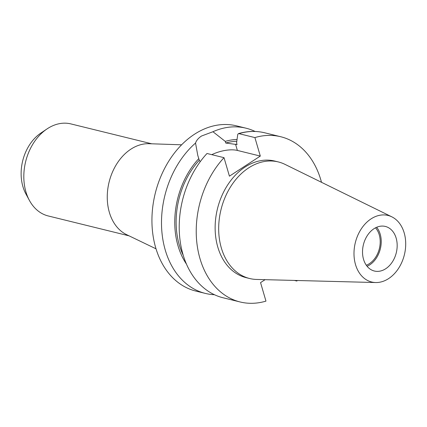<?xml version="1.0" encoding="UTF-8"?>
<svg xmlns="http://www.w3.org/2000/svg" width="427" height="427" viewBox="0 0 427 427"><rect width="100%" height="100%" fill="white"/><g stroke="black" fill="none" stroke-linecap="round" stroke-linejoin="round"><path stroke-width="0.64" d="M366.307 265.236A21.606 15.927 103.8 0 0 369.414 263.646A21.606 15.927 103.8 0 0 375.509 227.826M385.704 268.748A22.957 16.925 103.8 0 0 397.174 245.258A22.957 16.925 103.8 0 0 385.335 226.438A22.957 16.925 103.8 0 0 373.993 228.712A22.957 16.925 103.8 0 0 362.523 252.202A22.957 16.925 103.8 0 0 374.367 271.022A22.957 16.925 103.8 0 0 385.704 268.748M367.081 266.261A22.957 16.925 103.8 0 0 369.755 264.825A22.957 16.925 103.8 0 0 376.673 227.276M181.608 144.806L149.012 143.707A47.397 34.945 103.8 0 0 130.94 149.135A47.397 34.945 103.8 0 0 107.332 194.061A47.397 34.945 103.8 0 0 126.632 234.669L156.02 248.818M151.734 143.798L70.914 123.915A47.397 34.945 103.8 0 0 47.504 128.607A47.397 34.945 103.8 0 0 47.002 128.938A47.397 34.945 103.8 0 0 29.415 200.423A47.397 34.945 103.8 0 0 48.267 215.966L129.087 235.848M47.002 128.938L40.853 133.075A40.335 29.735 103.8 0 0 25.887 193.901L29.415 200.423M371.111 218.848A34.267 25.262 103.8 0 0 354.095 256.568A34.267 25.262 103.8 0 0 375.675 282.541A34.267 25.262 103.8 0 0 388.586 278.612A34.267 25.262 103.8 0 0 405.65 246.23A34.267 25.262 103.8 0 0 391.837 216.841A34.267 25.262 103.8 0 0 371.111 218.848M391.837 216.841L284.974 164.363A60.026 44.253 103.8 0 0 278.313 161.934A60.026 44.253 103.8 0 0 248.669 167.88A60.026 44.253 103.8 0 0 218.677 229.304A60.026 44.253 103.8 0 0 249.635 278.511A60.026 44.253 103.8 0 0 256.659 279.45L375.675 282.541M278.313 161.934L274.774 161.064A60.026 44.253 103.8 0 0 245.125 167.01A60.026 44.253 103.8 0 0 215.133 228.434A60.026 44.253 103.8 0 0 246.091 277.635L249.635 278.511M255.1 131.457A85.074 62.721 103.8 0 0 246.032 128.196L236.462 125.842A85.074 62.721 103.8 0 0 194.445 134.27A85.074 62.721 103.8 0 0 151.932 221.325A85.074 62.721 103.8 0 0 195.817 291.065L205.382 293.418A85.074 62.721 103.8 0 0 214.455 294.721M200.22 161.716L199.281 160.248L197.776 155.369L195.534 143.056A85.074 62.721 103.8 0 0 161.721 229.635A85.074 62.721 103.8 0 0 205.382 293.418M195.534 143.056C196.383 140.456 198.384 138.108 201.533 136.01L212.945 131.735L225.269 141.396L225.75 143.029L237.049 144.572L236.569 142.917L237.738 134.489L238.357 133.646C247.34 130.998 256.147 130.721 264.772 132.808A85.074 62.721 103.8 0 0 238.917 133.651L254.903 137.585L260.31 156.079L229.427 176.17L224.015 157.675A85.074 62.721 103.8 0 0 196.858 242.808A85.074 62.721 103.8 0 0 240.107 301.964A85.074 62.721 103.8 0 0 265.962 301.12L260.555 282.621L265.098 279.669M246.032 128.196A85.074 62.721 103.8 0 0 212.945 131.735M237.038 139.49A73.38 54.101 103.8 0 0 225.269 141.396M198.806 158.614A73.38 54.101 103.8 0 0 186.444 264.073M199.281 160.248A71.571 52.767 103.8 0 0 183.236 255.303M236.793 141.278A71.571 52.767 103.8 0 0 225.75 143.029M224.015 157.675L207.004 153.49A85.074 62.721 103.8 0 0 179.847 238.624A85.074 62.721 103.8 0 0 223.102 297.779L240.107 301.964M294.416 280.427L296.85 281.03A85.074 62.721 103.8 0 0 297.331 280.507M321.494 182.297A85.074 62.721 103.8 0 0 280.758 136.741A85.074 62.721 103.8 0 0 254.903 137.585M296.85 281.03L296.69 280.491M211.781 154.665A21.74 9.084 163.7 0 1 237.369 150.432L260.31 156.079M238.917 133.651L238.357 133.646M235.544 144.198L237.369 150.432M264.772 132.808L280.758 136.741"/></g></svg>
